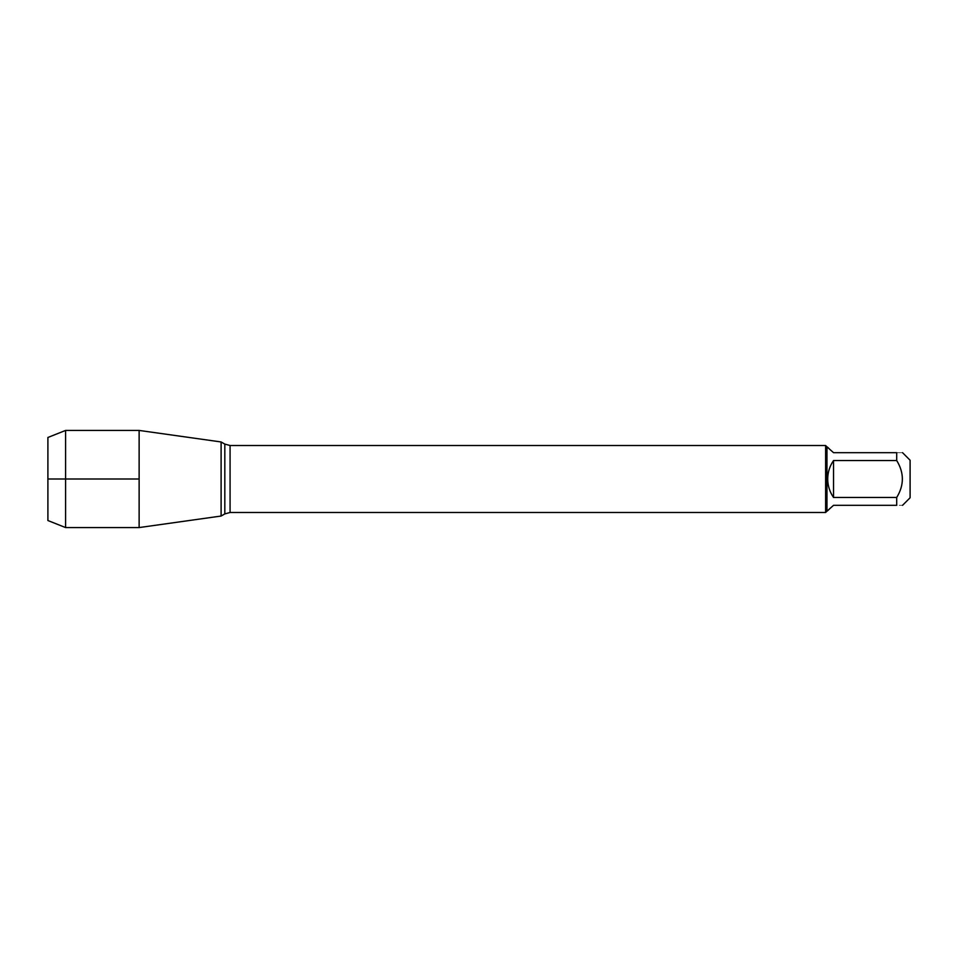 <?xml version="1.0" encoding="UTF-8"?>
<svg xmlns="http://www.w3.org/2000/svg" width="958" height="958" viewBox="0 0 958 958"><rect width="100%" height="100%" fill="white"/><g stroke="black" fill="none" stroke-linecap="round" stroke-linejoin="round"><path stroke-width="0.72" stroke-dasharray="4.79 3.59" d="M910.1 497.753L910.1 460.247M827.712 511.153L833.544 505.321L896.7 505.321C904.244 505.321 904.244 505.321 896.7 505.321L896.7 497.477C904.244 485.155 904.244 472.845 896.7 460.523L896.7 452.679C904.244 452.679 904.244 452.679 896.7 452.679L833.544 452.679L827.712 446.847M826.958 446.847L826.958 511.153M896.7 497.477L833.544 497.477C825.832 485.155 825.832 472.845 833.544 460.523L896.7 460.523M825.616 445.506L825.616 512.494M221.106 479L221.106 516.039L221.106 479M833.544 460.523L833.544 497.477M139.126 527.571L139.126 430.429M65.599 527.571L65.599 430.429M47.9 520.529L47.9 437.471M230.076 512.494L230.076 445.506M224.819 444.093L224.819 513.907"/><path stroke-width="1.44" d="M902.544 452.679L910.1 460.247L910.1 497.753L902.544 505.321M896.7 452.679C904.244 452.679 904.244 452.679 896.7 452.679L896.7 460.523C904.244 472.845 904.244 485.155 896.7 497.477L896.7 505.321C904.244 505.321 904.244 505.321 896.7 505.321L833.544 505.321L826.958 511.153L826.958 446.847L833.544 452.679L896.7 452.679M896.7 460.523L833.544 460.523C829.712 466.091 827.76 472.246 827.712 479C827.76 485.754 829.712 491.909 833.544 497.477L896.7 497.477M826.958 511.153L825.616 512.494L825.616 445.506L230.076 445.506L230.076 512.494L224.819 513.907L224.819 444.093L221.106 441.961L221.106 516.039L221.106 441.961L139.126 430.429L139.126 527.571L221.106 516.039L224.819 513.907M833.544 497.477L833.544 460.523M65.599 527.571L47.9 520.529L47.9 437.471L65.599 430.429L65.599 527.571L139.126 527.571M139.126 479L47.9 479L139.126 479M825.616 512.494L230.076 512.494M230.076 445.506L224.819 444.093M826.958 446.847L825.616 445.506M65.599 430.429L139.126 430.429"/></g></svg>
